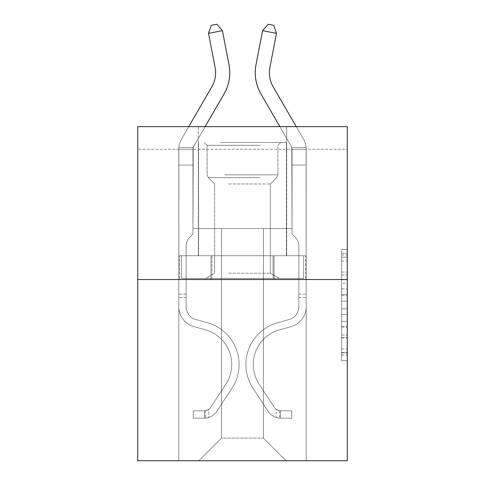 <?xml version="1.0" encoding="UTF-8"?>
<svg xmlns="http://www.w3.org/2000/svg" width="485" height="485" viewBox="0 0 485 485"><rect width="100%" height="100%" fill="white"/><g stroke="black" fill="none" stroke-linecap="round" stroke-linejoin="round"><path stroke-width="0.36" stroke-dasharray="2.42 1.82" d="M341.604 283.337L341.604 301.124L347.266 301.124L347.266 355.044L347.266 254.983L347.266 301.124L341.604 301.124L341.604 253.315L341.604 360.604L341.604 249.423L341.604 352.819L347.266 352.819L341.604 352.819L347.266 352.819L341.604 352.819L341.604 335.032L341.604 360.604L347.266 360.604L347.266 249.423L347.266 352.54L347.266 308.903L341.604 308.903L347.266 308.903L347.266 335.032L347.266 257.208L341.604 257.208L347.266 257.208L347.266 360.604L347.266 254.983L347.266 360.604L341.604 360.604L341.604 249.423L347.266 249.423L347.266 254.983L347.266 249.423L347.266 254.983L347.266 249.423L347.266 253.315L347.266 249.423L341.604 249.423L341.604 257.208L347.266 257.208L341.604 257.208L341.604 283.337L347.266 283.337M286.671 126.627L286.671 255.747L198.329 255.747L286.671 255.747L198.329 255.747L286.671 255.747L286.671 126.627L198.329 126.627L198.329 255.747L198.329 126.627L286.671 126.627M347.266 294.45L347.266 288.896L347.266 294.45L341.604 294.45L341.604 272.079L341.604 337.948L341.604 321.409L347.266 321.409L341.604 321.409L341.604 360.604L347.266 360.604L341.604 360.604L347.266 360.604L341.604 360.604L341.604 249.423L347.266 249.423L341.604 249.423L347.266 249.423L341.604 249.423L341.604 294.45L347.266 294.45M347.266 149.277L347.266 126.627L137.734 126.627L347.266 126.627L347.266 460.75L137.734 460.75L137.734 279.53L347.266 279.53L137.734 279.53L137.734 126.627L347.266 126.627L347.266 149.277L137.734 149.277L347.266 149.277M286.108 460.75L306.211 460.75L306.211 149.277L292.055 149.277L292.055 228.562L263.452 228.562L263.452 438.094L286.108 460.75L306.211 460.75L306.211 149.277L292.055 149.277L292.055 228.562L263.452 228.562L263.452 438.094L221.548 438.094L221.548 228.562L221.548 438.094L221.548 228.562L221.548 438.094L221.548 228.562L263.452 228.562L263.452 438.094L286.108 460.75L306.211 460.75L306.211 149.277L292.055 149.277L292.055 228.562L263.452 228.562L263.452 438.094L286.108 460.75L306.211 460.75L306.211 149.277L292.055 149.277L292.055 228.562L263.452 228.562L263.452 438.094L286.108 460.75L306.211 460.75L306.211 149.277L292.055 149.277L292.055 228.562L263.452 228.562L263.452 438.094L286.108 460.75L306.211 460.75L306.211 149.277L292.055 149.277L292.055 228.562L263.452 228.562L263.452 438.094L286.108 460.75L306.211 460.75L306.211 149.277L292.055 149.277L292.055 228.562L263.452 228.562L263.452 438.094L286.108 460.75L306.211 460.75L306.211 149.277L292.055 149.277L292.055 228.562L263.452 228.562L263.452 438.094L286.108 460.75L306.211 460.75L306.211 149.277L292.055 149.277L292.055 228.562L263.452 228.562L263.452 438.094L286.108 460.75L198.892 460.75L306.211 460.75L306.211 149.277L292.055 149.277L292.055 228.562L263.452 228.562L263.452 438.094L286.108 460.75L263.452 438.094L263.452 228.562L192.945 228.562L192.945 149.277L178.789 149.277L178.789 460.75L198.892 460.75L221.548 438.094L221.548 228.562L192.945 228.562L192.945 149.277L178.789 149.277L178.789 460.75L198.892 460.75L221.548 438.094L221.548 228.562L192.945 228.562L192.945 149.277L178.789 149.277L178.789 460.75L198.892 460.75L221.548 438.094L221.548 228.562L192.945 228.562L192.945 149.277L178.789 149.277L178.789 460.75L198.892 460.75L221.548 438.094L221.548 228.562L192.945 228.562L192.945 149.277L178.789 149.277L178.789 460.75L198.892 460.75L221.548 438.094L221.548 228.562L192.945 228.562L192.945 149.277L178.789 149.277L178.789 460.75L198.892 460.75L221.548 438.094L221.548 228.562L192.945 228.562L192.945 149.277L178.789 149.277L178.789 460.75L198.892 460.75L221.548 438.094L263.452 438.094L286.108 460.75M178.789 460.75L198.892 460.75L221.548 438.094L221.548 228.562L192.945 228.562L192.945 149.277L178.789 149.277L178.789 460.75L198.892 460.75L221.548 438.094L198.892 460.75L221.548 438.094L198.892 460.75L178.789 460.75L178.789 149.277L178.789 460.75M192.945 149.277L178.789 149.277L192.945 149.277L192.945 228.562L192.945 149.277M137.734 149.277L137.734 126.627L137.734 149.277M221.548 228.562L192.945 228.562L221.548 228.562M210.951 279.53L305.605 279.53L179.395 279.53L210.951 279.53L210.951 255.747L179.395 255.747L305.605 255.747L210.951 255.747L210.951 279.53L210.951 255.747L274.049 255.747L274.049 279.53L305.605 279.53L274.049 279.53L274.049 255.747L305.605 255.747L305.605 279.53L305.605 255.747L179.395 255.747L179.395 279.53L179.395 255.747L210.951 255.747L210.951 279.53M137.734 279.53L347.266 279.53M341.604 301.124L347.266 301.124L341.604 301.124M341.604 253.315L341.604 249.423L341.604 253.315L347.266 253.315L341.604 253.315M341.604 337.669L341.604 314.462L341.604 337.669L347.266 337.669L341.604 337.669M341.604 314.462L341.604 308.903L347.266 308.903L341.604 308.903L341.604 314.462L347.266 314.462L341.604 314.462M341.604 272.079L341.604 257.208L341.604 272.079L347.266 272.079L341.604 272.079M341.604 249.423L347.266 249.423L341.604 249.423L341.604 254.983L341.604 249.423L347.266 249.423M341.604 360.604L347.266 360.604L341.604 360.604L341.604 355.044L341.604 360.604M274.049 255.747L274.049 279.53L274.049 255.747M211.781 86.912A28.318 28.318 -0.4 0 0 215.085 67.33A28.318 28.318 -0.4 0 1 211.781 86.912A28.318 28.318 -0.4 0 0 215.085 67.33L208.508 33.362L222.403 30.67L228.981 64.638A42.474 42.474 179.6 0 1 224.034 94.011L193.709 146.325A5.662 5.662 -0.4 0 0 193.2 147.501L178.862 147.501A19.818 19.818 179.6 0 1 181.463 139.225L211.781 86.912A28.318 28.318 -0.4 0 0 215.085 67.33L208.508 33.362L222.403 30.67L228.981 64.638L222.403 30.67L216.837 24.25L211.278 25.329L216.837 24.25L222.403 30.67L208.508 33.362L222.403 30.67L216.837 24.25L222.403 30.67L216.837 24.25L222.403 30.67L228.981 64.638A42.474 42.474 179.6 0 1 224.034 94.011L193.709 146.325A5.662 5.662 -0.4 0 0 193.2 147.501L178.862 147.501A19.818 19.818 179.6 0 1 181.463 139.225A19.818 19.818 179.6 0 0 178.862 147.501A19.818 19.818 179.6 0 1 181.463 139.225A19.818 19.818 179.6 0 0 178.862 147.501L178.789 306.72A20.673 20.673 179.6 0 0 193.909 326.629A20.673 20.673 179.6 0 1 178.789 306.72A20.673 20.673 179.6 0 0 193.909 326.629A20.673 20.673 179.6 0 1 178.789 306.72A20.673 20.673 179.6 0 0 193.909 326.629A20.673 20.673 179.6 0 1 178.789 306.72A20.673 20.673 179.6 0 0 193.909 326.629A20.673 20.673 179.6 0 1 178.789 306.72A20.673 20.673 179.6 0 0 193.909 326.629A20.673 20.673 179.6 0 1 178.789 306.72A20.673 20.673 -0.4 0 0 193.909 326.629L205.434 329.842A35.963 35.963 -0.4 0 1 225.846 384.211A35.963 35.963 -0.4 0 0 205.434 329.842A35.963 35.963 -0.4 0 1 225.846 384.211A35.963 35.963 -0.4 0 0 205.434 329.842L193.909 326.629L205.434 329.842A35.963 35.963 -0.4 0 1 225.846 384.211A35.963 35.963 -0.4 0 0 205.434 329.842L193.909 326.629L205.434 329.842A35.963 35.963 -0.4 0 1 225.846 384.211A35.963 35.963 -0.4 0 0 205.434 329.842A35.963 35.963 -0.4 0 1 225.846 384.211A35.963 35.963 -0.4 0 0 205.434 329.842L193.909 326.629L205.434 329.842A35.963 35.963 179.6 0 1 225.846 384.211L210.666 407.351L225.846 384.211A35.963 35.963 -0.4 0 0 205.434 329.842A35.963 35.963 179.6 0 1 225.846 384.211L210.666 407.351L225.846 384.211A35.963 35.963 -0.4 0 0 205.434 329.842A35.963 35.963 179.6 0 1 225.846 384.211L210.666 407.351A7.645 7.645 179.6 0 1 208.805 409.316C204.512 411.286 204.512 411.286 208.805 409.316C204.512 411.286 204.512 411.286 208.805 409.316A7.645 7.645 -0.4 0 0 210.666 407.351L225.846 384.211A35.963 35.963 0 0 0 205.434 329.842A35.963 35.963 179.6 0 1 225.846 384.211L210.666 407.351A7.645 7.645 -0.4 0 1 204.555 410.795A7.645 7.645 -0.4 0 0 210.666 407.351A7.645 7.645 179.6 0 1 208.805 409.316C204.512 411.286 204.512 411.286 208.805 409.316C204.512 411.286 204.512 411.286 208.805 409.316A7.645 7.645 -0.4 0 0 210.666 407.351L225.846 384.211L210.666 407.351A7.645 7.645 -0.4 0 1 204.555 410.795A7.645 7.645 -0.4 0 0 210.666 407.351A7.645 7.645 179.6 0 1 208.805 409.316C204.512 411.286 204.512 411.286 208.805 409.316C204.512 411.286 204.512 411.286 208.805 409.316A7.645 7.645 -0.4 0 0 210.666 407.351L225.846 384.211L210.666 407.351A7.645 7.645 -0.4 0 1 204.555 410.795A7.645 7.645 -0.4 0 0 210.666 407.351A7.645 7.645 179.6 0 1 208.805 409.316C204.512 411.286 204.512 411.286 208.805 409.316C204.512 411.286 204.512 411.286 208.805 409.316A7.645 7.645 -0.4 0 0 210.666 407.351L225.846 384.211A35.963 35.963 0 0 0 205.434 329.842A35.963 35.963 0 0 1 225.846 384.211L210.666 407.351A7.645 7.645 -0.4 0 1 204.555 410.795A7.645 7.645 -0.4 0 0 210.666 407.351A7.645 7.645 0 0 1 208.805 409.316A7.645 7.645 0 0 0 210.666 407.351L225.846 384.211L210.666 407.351A7.645 7.645 0 0 1 204.555 410.795L193.23 410.801L193.23 418.161L193.23 410.801L204.555 410.795L204.555 418.161L193.23 418.161L204.555 418.161L204.555 410.795L193.23 410.801L193.23 418.161L193.23 410.801L204.555 410.795L204.555 418.161L193.23 418.161L204.555 418.161L204.555 410.795L193.23 410.801L193.23 418.161L193.23 410.801L204.555 410.795L204.555 418.161L193.23 418.161L204.555 418.161L204.555 410.795L193.23 410.801L193.23 418.161L193.23 410.801L204.555 410.795L204.555 418.161L193.23 418.161L204.555 418.161L204.555 410.795L193.23 410.801L204.555 410.795L204.555 418.161L204.555 410.795A7.645 7.645 0 0 0 210.666 407.351L225.846 384.211A35.963 35.963 0 0 0 205.434 329.842L193.909 326.629A20.673 20.673 179.6 0 1 178.789 306.72L178.862 147.501A19.818 19.818 0 0 1 181.463 139.225L211.781 86.912A28.318 28.318 0 0 0 215.085 67.33L208.508 33.362L222.403 30.67L228.981 64.638A42.474 42.474 0 0 1 224.034 94.011L193.709 146.325A5.662 5.662 0 0 0 193.2 147.501L192.945 165.021L178.789 165.021L178.862 147.501A19.818 19.818 0 0 1 181.463 139.225L211.781 86.912A28.318 28.318 -0.4 0 0 215.085 67.33L208.508 33.362L211.278 25.329L216.837 24.25L211.278 25.329L208.508 33.362L222.403 30.67L228.981 64.638A42.474 42.474 0 0 1 224.034 94.011L193.709 146.325A5.662 5.662 0 0 0 193.2 147.501L178.862 147.501L178.789 165.021L178.862 147.501L193.2 147.501L192.945 149.162L193.2 147.501L178.862 147.501A19.818 19.818 179.6 0 1 181.463 139.225L211.781 86.912A28.318 28.318 -0.4 0 0 215.085 67.33L208.508 33.362L211.278 25.329L216.837 24.25L222.403 30.67L208.508 33.362L222.403 30.67L216.837 24.25L211.278 25.329L208.508 33.362L211.278 25.329L216.837 24.25L222.403 30.67L228.981 64.638A42.474 42.474 179.6 0 1 224.034 94.011L193.709 146.325A5.662 5.662 -0.4 0 0 193.2 147.501L192.945 234.109L189.756 237.304A12.307 12.307 0 0 0 186.149 246.004A12.307 12.307 0 0 1 189.756 237.304L192.945 234.109L192.945 165.021L178.789 165.021L178.789 306.72A20.673 20.673 0 0 0 193.909 326.629A20.673 20.673 0 0 1 178.789 306.72L178.789 165.021L192.945 165.021L193.2 147.501L178.862 147.501A19.818 19.818 179.6 0 1 181.463 139.225L211.781 86.912A28.318 28.318 -0.4 0 0 215.085 67.33L208.508 33.362L222.403 30.67L228.981 64.638A42.474 42.474 179.6 0 1 224.034 94.011L193.709 146.325A5.662 5.662 -0.4 0 0 193.2 147.501L192.945 234.109L189.756 237.304A12.307 12.307 -0.4 0 0 186.149 246.004A12.307 12.307 179.6 0 1 189.756 237.304L192.945 234.109L192.945 165.021L178.789 165.021L178.789 306.72A20.673 20.673 -0.4 0 0 193.909 326.629A20.673 20.673 0 0 1 178.789 306.72L178.789 165.021L192.945 165.021L193.2 147.501L178.862 147.501L178.789 165.021L192.945 165.021L192.945 234.109L189.756 237.304A12.307 12.307 -0.4 0 0 186.149 246.004A12.307 12.307 179.6 0 1 189.756 237.304L192.945 234.109L192.945 149.162L192.945 165.021L178.789 165.021L178.789 306.72A20.673 20.673 -0.4 0 0 193.909 326.629A20.673 20.673 0 0 1 178.789 306.72L178.789 165.021L192.945 165.021L192.945 234.109L189.756 237.304A12.307 12.307 -0.4 0 0 186.149 246.004A12.307 12.307 179.6 0 1 189.756 237.304L192.945 234.109L193.2 147.501L192.945 165.021L178.789 165.021L178.789 306.72A20.673 20.673 -0.4 0 0 193.909 326.629L205.434 329.842L193.909 326.629A20.673 20.673 179.6 0 1 178.789 306.72L178.789 165.021L192.945 165.021L192.945 234.109L189.756 237.304A12.307 12.307 -0.4 0 0 186.149 246.004A12.307 12.307 179.6 0 1 189.756 237.304L192.945 234.109L193.2 147.501L178.862 147.501L193.2 147.501A5.662 5.662 -0.4 0 1 193.709 146.325A5.662 5.662 -0.4 0 0 193.2 147.501L178.862 147.501A19.818 19.818 179.6 0 1 181.463 139.225L188.762 126.627M186.149 294.14L186.149 306.72A13.307 13.307 179.6 0 0 195.885 319.542A13.307 13.307 179.6 0 1 186.149 306.72A13.307 13.307 179.6 0 0 195.885 319.542A13.307 13.307 179.6 0 1 186.149 306.72A13.307 13.307 179.6 0 0 195.885 319.542A13.307 13.307 179.6 0 1 186.149 306.72A13.307 13.307 -0.4 0 0 195.885 319.542L207.41 322.749L195.885 319.542A13.307 13.307 179.6 0 1 186.149 306.72A13.307 13.307 -0.4 0 0 195.885 319.542L207.41 322.749L195.885 319.542A13.307 13.307 179.6 0 1 186.149 306.72A13.307 13.307 -0.4 0 0 195.885 319.542L207.41 322.749A43.323 43.323 -0.4 0 1 232 388.249A43.323 43.323 -0.4 0 0 207.41 322.749L195.885 319.542L207.41 322.749A43.323 43.323 -0.4 0 1 232 388.249A43.323 43.323 -0.4 0 0 207.41 322.749A43.323 43.323 -0.4 0 1 232 388.249A43.323 43.323 -0.4 0 0 207.41 322.749L195.885 319.542L207.41 322.749A43.323 43.323 -0.4 0 1 232 388.249A43.323 43.323 -0.4 0 0 207.41 322.749L195.885 319.542L207.41 322.749A43.323 43.323 -0.4 0 1 232 388.249A43.323 43.323 -0.4 0 0 207.41 322.749A43.323 43.323 179.6 0 1 232 388.249L216.819 411.389L232 388.249A43.323 43.323 -0.4 0 0 207.41 322.749A43.323 43.323 179.6 0 1 232 388.249L216.819 411.389L232 388.249A43.323 43.323 -0.4 0 0 207.41 322.749L195.885 319.542L207.41 322.749A43.323 43.323 179.6 0 1 232 388.249L216.819 411.389A15.005 15.005 179.6 0 1 208.805 417.464C204.44 418.391 204.44 418.391 208.805 417.464C204.44 418.391 204.44 418.391 208.805 417.464A15.005 15.005 -0.4 0 0 216.819 411.389L232 388.249A43.323 43.323 0 0 0 207.41 322.749A43.323 43.323 179.6 0 1 232 388.249L216.819 411.389A15.005 15.005 -0.4 0 1 204.555 418.161A15.005 15.005 -0.4 0 0 216.819 411.389A15.005 15.005 179.6 0 1 208.805 417.464C204.44 418.391 204.44 418.391 208.805 417.464C204.44 418.391 204.44 418.391 208.805 417.464A15.005 15.005 -0.4 0 0 216.819 411.389L232 388.249L216.819 411.389A15.005 15.005 -0.4 0 1 204.555 418.161A15.005 15.005 -0.4 0 0 216.819 411.389A15.005 15.005 179.6 0 1 208.805 417.464C204.44 418.391 204.44 418.391 208.805 417.464C204.44 418.391 204.44 418.391 208.805 417.464A15.005 15.005 -0.4 0 0 216.819 411.389L232 388.249L216.819 411.389A15.005 15.005 -0.4 0 1 204.555 418.161A15.005 15.005 -0.4 0 0 216.819 411.389A15.005 15.005 179.6 0 1 208.805 417.464C204.44 418.391 204.44 418.391 208.805 417.464C204.44 418.391 204.44 418.391 208.805 417.464A15.005 15.005 -0.4 0 0 216.819 411.389L232 388.249A43.323 43.323 0 0 0 207.41 322.749A43.323 43.323 0 0 1 232 388.249L216.819 411.389A15.005 15.005 -0.4 0 1 204.555 418.161A15.005 15.005 -0.4 0 0 216.819 411.389A15.005 15.005 0 0 1 208.805 417.464C204.44 418.391 204.44 418.391 208.805 417.464C204.44 418.391 204.44 418.391 208.805 417.464A15.005 15.005 0 0 0 216.819 411.389L232 388.249L216.819 411.389A15.005 15.005 0 0 1 204.555 418.161L193.23 418.161L204.555 418.161A15.005 15.005 0 0 0 216.819 411.389L232 388.249A43.323 43.323 0 0 0 207.41 322.749L195.885 319.542A13.307 13.307 0 0 1 186.149 306.72L186.149 294.14L178.789 294.14L186.149 294.14L186.149 306.72L186.149 246.004L186.149 306.72L186.149 294.14L178.789 294.14L186.149 294.14L186.149 306.72A13.307 13.307 0 0 0 195.885 319.542A13.307 13.307 0 0 1 186.149 306.72L186.149 246.004L186.149 306.72A13.307 13.307 -0.4 0 0 195.885 319.542A13.307 13.307 0 0 1 186.149 306.72L186.149 246.004L186.149 306.72L186.149 294.14L178.789 294.14M279.869 126.627L260.966 94.011A42.474 42.474 0 0 1 256.019 64.638A42.474 42.474 0 0 0 260.966 94.011A42.474 42.474 0 0 1 256.019 64.638A42.474 42.474 0 0 0 260.966 94.011L291.291 146.325A5.662 5.662 0 0 1 291.8 147.501L306.138 147.501A19.818 19.818 0 0 0 303.537 139.225A19.818 19.818 0 0 1 306.138 147.501A19.818 19.818 0 0 0 303.537 139.225A19.818 19.818 0 0 1 306.138 147.501L306.211 306.72A20.673 20.673 0 0 1 291.091 326.629A20.673 20.673 0 0 0 306.211 306.72A20.673 20.673 0 0 1 291.091 326.629A20.673 20.673 0 0 0 306.211 306.72A20.673 20.673 0 0 1 291.091 326.629A20.673 20.673 0 0 0 306.211 306.72A20.673 20.673 0 0 1 291.091 326.629A20.673 20.673 0 0 0 306.211 306.72A20.673 20.673 0 0 1 291.091 326.629A20.673 20.673 0 0 0 306.211 306.72A20.673 20.673 0 0 1 291.091 326.629L279.566 329.842A35.963 35.963 0 0 0 259.154 384.211A35.963 35.963 0 0 1 279.566 329.842A35.963 35.963 0 0 0 259.154 384.211A35.963 35.963 0 0 1 279.566 329.842L291.091 326.629L279.566 329.842A35.963 35.963 0 0 0 259.154 384.211A35.963 35.963 0 0 1 279.566 329.842L291.091 326.629L279.566 329.842A35.963 35.963 0 0 0 259.154 384.211A35.963 35.963 0 0 1 279.566 329.842A35.963 35.963 0 0 0 259.154 384.211A35.963 35.963 0 0 1 279.566 329.842L291.091 326.629L279.566 329.842A35.963 35.963 0 0 0 259.154 384.211L274.334 407.351L259.154 384.211A35.963 35.963 0 0 1 279.566 329.842A35.963 35.963 0 0 0 259.154 384.211L274.334 407.351L259.154 384.211A35.963 35.963 0 0 1 279.566 329.842A35.963 35.963 0 0 0 259.154 384.211L274.334 407.351A7.645 7.645 0 0 0 276.195 409.316C280.488 411.286 280.488 411.286 276.195 409.316C280.488 411.286 280.488 411.286 276.195 409.316A7.645 7.645 0 0 1 274.334 407.351L259.154 384.211A35.963 35.963 0 0 1 279.566 329.842A35.963 35.963 0 0 0 259.154 384.211L274.334 407.351A7.645 7.645 0 0 0 280.445 410.795A7.645 7.645 0 0 1 274.334 407.351A7.645 7.645 0 0 0 276.195 409.316C280.488 411.286 280.488 411.286 276.195 409.316C280.488 411.286 280.488 411.286 276.195 409.316A7.645 7.645 0 0 1 274.334 407.351L259.154 384.211L274.334 407.351A7.645 7.645 0 0 0 280.445 410.795A7.645 7.645 0 0 1 274.334 407.351A7.645 7.645 0 0 0 276.195 409.316C280.488 411.286 280.488 411.286 276.195 409.316C280.488 411.286 280.488 411.286 276.195 409.316A7.645 7.645 0 0 1 274.334 407.351L259.154 384.211L274.334 407.351A7.645 7.645 0 0 0 280.445 410.795A7.645 7.645 0 0 1 274.334 407.351A7.645 7.645 0 0 0 276.195 409.316C280.488 411.286 280.488 411.286 276.195 409.316C280.488 411.286 280.488 411.286 276.195 409.316A7.645 7.645 0 0 1 274.334 407.351L259.154 384.211A35.963 35.963 0 0 1 279.566 329.842A35.963 35.963 0 0 0 259.154 384.211L274.334 407.351A7.645 7.645 0 0 0 280.445 410.795A7.645 7.645 0 0 1 274.334 407.351A7.645 7.645 0 0 0 276.195 409.316A7.645 7.645 0 0 1 274.334 407.351L259.154 384.211L274.334 407.351A7.645 7.645 0 0 0 280.445 410.795L291.77 410.801L291.77 418.161L291.77 410.801L280.445 410.795L280.445 418.161L291.77 418.161L280.445 418.161L280.445 410.795L291.77 410.801L291.77 418.161L291.77 410.801L280.445 410.795L280.445 418.161L291.77 418.161L280.445 418.161L280.445 410.795L291.77 410.801L291.77 418.161L291.77 410.801L280.445 410.795L280.445 418.161L291.77 418.161L280.445 418.161L280.445 410.795L291.77 410.801L291.77 418.161L291.77 410.801L280.445 410.795L280.445 418.161L291.77 418.161L280.445 418.161L280.445 410.795L291.77 410.801L280.445 410.795L280.445 418.161L280.445 410.795A7.645 7.645 0 0 1 274.334 407.351L259.154 384.211A35.963 35.963 0 0 1 279.566 329.842L291.091 326.629A20.673 20.673 0 0 0 306.211 306.72L306.138 147.501A19.818 19.818 0 0 0 303.537 139.225L273.219 86.912A28.318 28.318 0 0 1 269.915 67.33L276.492 33.362L262.597 30.67L256.019 64.638A42.474 42.474 0 0 0 260.966 94.011L291.291 146.325A5.662 5.662 0 0 1 291.8 147.501L292.055 165.021L306.211 165.021L306.138 147.501A19.818 19.818 0 0 0 303.537 139.225L273.219 86.912A28.318 28.318 0 0 1 269.915 67.33L276.492 33.362L273.722 25.329L268.163 24.25L273.722 25.329L276.492 33.362L262.597 30.67L276.492 33.362L273.722 25.329L268.163 24.25L262.597 30.67L268.163 24.25L273.722 25.329L276.492 33.362L262.597 30.67L256.019 64.638A42.474 42.474 0 0 0 260.966 94.011L291.291 146.325A5.662 5.662 0 0 1 291.8 147.501L306.138 147.501L306.211 165.021L306.138 147.501L291.8 147.501L292.055 149.162L291.8 147.501L306.138 147.501A19.818 19.818 0 0 0 303.537 139.225L273.219 86.912A28.318 28.318 0 0 1 269.915 67.33L276.492 33.362L273.722 25.329L268.163 24.25L262.597 30.67L276.492 33.362L262.597 30.67L268.163 24.25L273.722 25.329L276.492 33.362L273.722 25.329L268.163 24.25L262.597 30.67L256.019 64.638A42.474 42.474 0 0 0 260.966 94.011L291.291 146.325A5.662 5.662 0 0 1 291.8 147.501L292.055 234.109L295.244 237.304A12.307 12.307 0 0 1 298.851 246.004A12.307 12.307 0 0 0 295.244 237.304L292.055 234.109L292.055 165.021L306.211 165.021L306.211 306.72A20.673 20.673 0 0 1 291.091 326.629A20.673 20.673 0 0 0 306.211 306.72L306.211 165.021L292.055 165.021L291.8 147.501L306.138 147.501A19.818 19.818 0 0 0 303.537 139.225L273.219 86.912A28.318 28.318 0 0 1 269.915 67.33L276.492 33.362L273.722 25.329L276.492 33.362L269.915 67.33L276.492 33.362L262.597 30.67L268.163 24.25L273.722 25.329L268.163 24.25L262.597 30.67L256.019 64.638A42.474 42.474 0 0 0 260.966 94.011L291.291 146.325A5.662 5.662 0 0 1 291.8 147.501L292.055 234.109L295.244 237.304A12.307 12.307 0 0 1 298.851 246.004A12.307 12.307 0 0 0 295.244 237.304L292.055 234.109L292.055 165.021L306.211 165.021L306.211 306.72A20.673 20.673 0 0 1 291.091 326.629A20.673 20.673 0 0 0 306.211 306.72L306.211 165.021L292.055 165.021L291.8 147.501L306.138 147.501L306.211 165.021L292.055 165.021L292.055 234.109L295.244 237.304A12.307 12.307 0 0 1 298.851 246.004A12.307 12.307 0 0 0 295.244 237.304L292.055 234.109L292.055 149.162L292.055 165.021L306.211 165.021L306.211 306.72A20.673 20.673 0 0 1 291.091 326.629A20.673 20.673 0 0 0 306.211 306.72L306.211 165.021L292.055 165.021L292.055 234.109L295.244 237.304A12.307 12.307 0 0 1 298.851 246.004A12.307 12.307 0 0 0 295.244 237.304L292.055 234.109L291.8 147.501L292.055 165.021L306.211 165.021L306.211 306.72A20.673 20.673 0 0 1 291.091 326.629L279.566 329.842L291.091 326.629A20.673 20.673 0 0 0 306.211 306.72L306.211 165.021L292.055 165.021L292.055 234.109L295.244 237.304A12.307 12.307 0 0 1 298.851 246.004A12.307 12.307 0 0 0 295.244 237.304L292.055 234.109L291.8 147.501L306.138 147.501L291.8 147.501A5.662 5.662 0 0 0 291.291 146.325A5.662 5.662 0 0 1 291.8 147.501L306.138 147.501A19.818 19.818 0 0 0 303.537 139.225L273.219 86.912A28.318 28.318 0 0 1 269.915 67.33L276.492 33.362L269.915 67.33L276.492 33.362L262.597 30.67L268.163 24.25L262.597 30.67L256.019 64.638A42.474 42.474 0 0 0 260.966 94.011L291.291 146.325A5.662 5.662 0 0 1 291.8 147.501A5.662 5.662 0 0 0 291.291 146.325A5.662 5.662 0 0 1 291.8 147.501L306.138 147.501A19.818 19.818 0 0 0 303.537 139.225L296.238 126.627M298.851 294.14L298.851 306.72A13.307 13.307 0 0 1 289.115 319.542A13.307 13.307 0 0 0 298.851 306.72A13.307 13.307 0 0 1 289.115 319.542A13.307 13.307 0 0 0 298.851 306.72A13.307 13.307 0 0 1 289.115 319.542A13.307 13.307 0 0 0 298.851 306.72A13.307 13.307 0 0 1 289.115 319.542L277.59 322.749L289.115 319.542A13.307 13.307 0 0 0 298.851 306.72A13.307 13.307 0 0 1 289.115 319.542L277.59 322.749L289.115 319.542A13.307 13.307 0 0 0 298.851 306.72A13.307 13.307 0 0 1 289.115 319.542L277.59 322.749A43.323 43.323 0 0 0 253 388.249A43.323 43.323 0 0 1 277.59 322.749L289.115 319.542L277.59 322.749A43.323 43.323 0 0 0 253 388.249A43.323 43.323 0 0 1 277.59 322.749A43.323 43.323 0 0 0 253 388.249A43.323 43.323 0 0 1 277.59 322.749L289.115 319.542L277.59 322.749A43.323 43.323 0 0 0 253 388.249A43.323 43.323 0 0 1 277.59 322.749L289.115 319.542L277.59 322.749A43.323 43.323 0 0 0 253 388.249A43.323 43.323 0 0 1 277.59 322.749A43.323 43.323 0 0 0 253 388.249L268.181 411.389L253 388.249A43.323 43.323 0 0 1 277.59 322.749A43.323 43.323 0 0 0 253 388.249L268.181 411.389L253 388.249A43.323 43.323 0 0 1 277.59 322.749L289.115 319.542L277.59 322.749A43.323 43.323 0 0 0 253 388.249L268.181 411.389A15.005 15.005 0 0 0 276.195 417.464C280.56 418.391 280.56 418.391 276.195 417.464C280.56 418.391 280.56 418.391 276.195 417.464A15.005 15.005 0 0 1 268.181 411.389L253 388.249A43.323 43.323 0 0 1 277.59 322.749A43.323 43.323 0 0 0 253 388.249L268.181 411.389A15.005 15.005 0 0 0 280.445 418.161A15.005 15.005 0 0 1 268.181 411.389A15.005 15.005 0 0 0 276.195 417.464C280.56 418.391 280.56 418.391 276.195 417.464C280.56 418.391 280.56 418.391 276.195 417.464A15.005 15.005 0 0 1 268.181 411.389L253 388.249L268.181 411.389A15.005 15.005 0 0 0 280.445 418.161A15.005 15.005 0 0 1 268.181 411.389A15.005 15.005 0 0 0 276.195 417.464C280.56 418.391 280.56 418.391 276.195 417.464C280.56 418.391 280.56 418.391 276.195 417.464A15.005 15.005 0 0 1 268.181 411.389L253 388.249L268.181 411.389A15.005 15.005 0 0 0 280.445 418.161A15.005 15.005 0 0 1 268.181 411.389A15.005 15.005 0 0 0 276.195 417.464C280.56 418.391 280.56 418.391 276.195 417.464C280.56 418.391 280.56 418.391 276.195 417.464A15.005 15.005 0 0 1 268.181 411.389L253 388.249A43.323 43.323 0 0 1 277.59 322.749A43.323 43.323 0 0 0 253 388.249L268.181 411.389A15.005 15.005 0 0 0 280.445 418.161A15.005 15.005 0 0 1 268.181 411.389A15.005 15.005 0 0 0 276.195 417.464C280.56 418.391 280.56 418.391 276.195 417.464C280.56 418.391 280.56 418.391 276.195 417.464A15.005 15.005 0 0 1 268.181 411.389L253 388.249L268.181 411.389A15.005 15.005 0 0 0 280.445 418.161L291.77 418.161L280.445 418.161A15.005 15.005 0 0 1 268.181 411.389L253 388.249A43.323 43.323 0 0 1 277.59 322.749L289.115 319.542A13.307 13.307 0 0 0 298.851 306.72L298.851 294.14L306.211 294.14L298.851 294.14L298.851 306.72L298.851 246.004L298.851 306.72L298.851 294.14L306.211 294.14L298.851 294.14L298.851 306.72A13.307 13.307 0 0 1 289.115 319.542A13.307 13.307 0 0 0 298.851 306.72L298.851 246.004L298.851 306.72A13.307 13.307 0 0 1 289.115 319.542A13.307 13.307 0 0 0 298.851 306.72L298.851 246.004L298.851 306.72L298.851 294.14L306.211 294.14M208.508 33.362L211.278 25.329L216.837 24.25L211.278 25.329L208.508 33.362L211.278 25.329L208.508 33.362L215.085 67.33M223.385 142.481L280.724 142.481L223.385 142.481M260.196 145.312L207.107 145.312L260.196 145.312M224.094 278.396L279.312 278.396L224.094 278.396M228.562 273.237L270.369 273.237L228.562 273.237M228.562 183.985L270.369 183.985L228.562 183.985M220.554 142.481L286.386 142.481L220.554 142.481M220.554 255.747L286.386 255.747L220.554 255.747M303.64 255.747L181.36 255.747L303.64 255.747L303.64 278.396L181.36 278.396L303.64 278.396L181.36 278.396L303.64 278.396L303.64 255.747L273.073 255.747L273.073 278.396L273.073 255.747L211.927 255.747L211.927 278.396L211.927 255.747L181.36 255.747L181.36 278.396L181.36 255.747L303.64 255.747M273.073 255.747L273.073 278.396L273.073 255.747M211.927 255.747L211.927 278.396L211.927 255.747M186.149 306.72L186.149 246.004L186.149 306.72A13.307 13.307 179.6 0 0 195.885 319.542A13.307 13.307 179.6 0 1 186.149 306.72A13.307 13.307 179.6 0 0 195.885 319.542A13.307 13.307 179.6 0 1 186.149 306.72M222.403 30.67L228.981 64.638A42.474 42.474 179.6 0 1 224.034 94.011L193.709 146.325A5.662 5.662 -0.4 0 0 193.2 147.501A5.662 5.662 -0.4 0 1 193.709 146.325L205.131 126.627M228.981 64.638A42.474 42.474 179.6 0 1 224.034 94.011A42.474 42.474 179.6 0 0 228.981 64.638M208.805 409.316C204.512 411.286 204.512 411.286 208.805 409.316C204.512 411.286 204.512 411.286 208.805 409.316L208.805 417.464L208.805 409.316M193.23 418.161L193.23 410.801L193.23 418.161M298.851 306.72L298.851 246.004L298.851 306.72A13.307 13.307 0 0 1 289.115 319.542A13.307 13.307 0 0 0 298.851 306.72A13.307 13.307 0 0 1 289.115 319.542A13.307 13.307 0 0 0 298.851 306.72M276.195 409.316C280.488 411.286 280.488 411.286 276.195 409.316C280.488 411.286 280.488 411.286 276.195 409.316L276.195 417.464L276.195 409.316M262.597 30.67L276.492 33.362M291.77 418.161L291.77 410.801L291.77 418.161M341.604 335.032L347.266 335.032L341.604 335.032M341.604 326.69L347.266 326.69M341.604 274.995L347.266 274.995L341.604 274.995M341.604 254.983L347.266 254.983M341.604 355.044L347.266 355.044M341.604 348.927L347.266 348.927M341.604 261.1L347.266 261.1M341.604 295.565L347.266 295.565L341.604 295.565M341.604 326.969L347.266 326.969L341.604 326.969M341.604 337.948L347.266 337.948L341.604 337.948M341.604 288.896L347.266 288.896L341.604 288.896M186.149 297.535L178.789 297.535L186.149 297.535M298.851 297.535L306.211 297.535L298.851 297.535M224.804 174.818L277.893 174.818L224.804 174.818M259.614 177.619L208.265 177.619L259.614 177.619M341.604 352.54L347.266 352.54M341.604 352.819L347.266 352.819M341.604 257.208L347.266 257.208M205.404 410.716L205.404 418.118M279.596 410.716L279.596 418.118M207.107 145.312L204.276 142.481L207.107 145.312L207.107 174.818L208.265 177.619L214.631 183.985L214.631 273.237L205.688 278.396L214.631 273.237L214.631 183.985L208.265 177.619L207.107 174.818L207.107 145.312M286.386 142.481L286.386 255.747L286.386 142.481M198.614 142.481L198.614 255.747L198.614 142.481M277.893 174.818L277.893 145.312L280.724 142.481L277.893 145.312L277.893 174.818L276.735 177.619L270.369 183.985L270.369 273.237L279.312 278.396L270.369 273.237L270.369 183.985L276.735 177.619L277.893 174.818"/><path stroke-width="0.73" d="M347.266 279.53L347.266 126.627L137.734 126.627L137.734 460.75L347.266 460.75L347.266 279.53L137.734 279.53M188.762 126.627L211.781 86.912A28.318 28.318 0 0 0 215.085 67.33L208.508 33.362L211.278 25.329L216.837 24.25L222.403 30.67L228.981 64.638A42.474 42.474 179.6 0 1 224.034 94.011L205.131 126.627M296.238 126.627L273.219 86.912A28.318 28.318 0 0 1 269.915 67.33L276.492 33.362L262.597 30.67L256.019 64.638A42.474 42.474 0 0 0 260.966 94.011L279.869 126.627M273.219 86.912A28.318 28.318 0 0 1 269.915 67.33A28.318 28.318 0 0 0 273.219 86.912A28.318 28.318 0 0 1 269.915 67.33A28.318 28.318 0 0 0 273.219 86.912M262.597 30.67L256.019 64.638L262.597 30.67L256.019 64.638L262.597 30.67L268.163 24.25L273.722 25.329L276.492 33.362M211.781 86.912A28.318 28.318 -0.4 0 0 215.085 67.33M222.403 30.67L208.508 33.362"/></g></svg>
